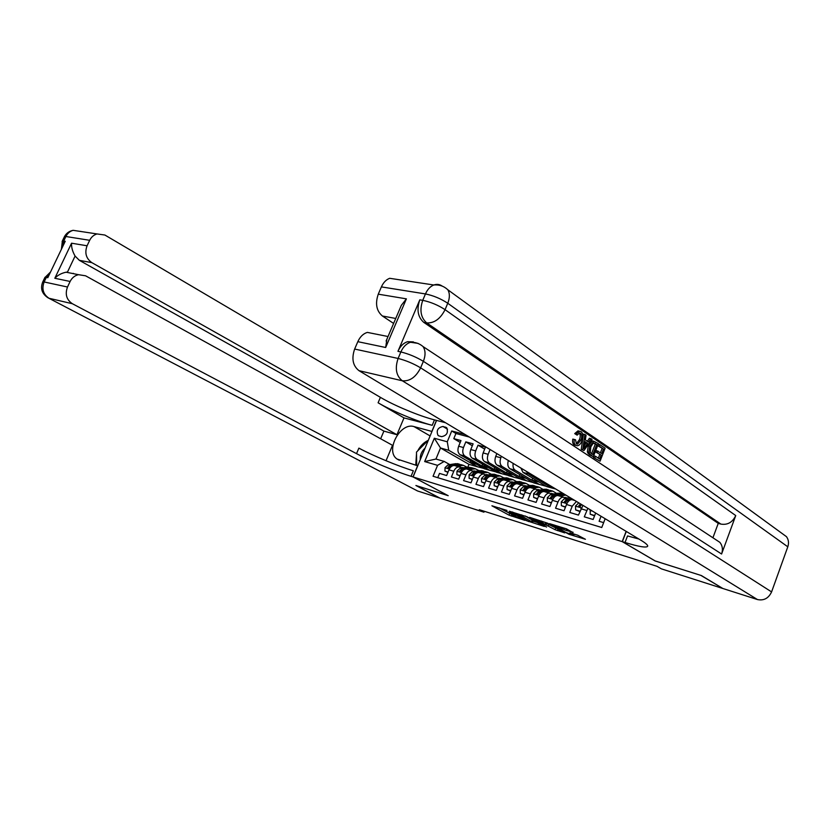 <?xml version="1.0" encoding="UTF-8"?>
<svg xmlns="http://www.w3.org/2000/svg" width="830" height="830" viewBox="0 0 830 830"><rect width="100%" height="100%" fill="white"/><g stroke="black" fill="none" stroke-linecap="round" stroke-linejoin="round"><path stroke-width="1.25" d="M506.985 510.44L491.91 505.792L509.091 515.181L524.882 520.337L513.002 515.306L511.986 514.527L515.907 515.347L505.574 511.228L503.084 509.63L506.985 510.44M572.98 532.58L566.319 528.814L549.553 523.668L569.017 534.323L585.43 539.282L577.514 535.143L569.899 532.85L573.758 535.257L565.79 532.383L553.869 525.504L566.081 530.422L573.094 532.3M655.171 560.935L700.873 575.387L722.422 588.231M655.161 560.966L622.199 541.616L413.101 476.96L436.559 420.416L445.586 422.75M722.38 588.346L661.386 568.861L657.028 566.33L479.315 509.693L483.952 512.183L440.056 498.166L416.224 485.592L448.2 495.686L413.101 476.96M527.009 516.768L509.33 511.239L526.428 520.659L544.324 526.448L527.009 516.768M529.633 517.349L547.52 523.18L564.711 532.881L555.104 529.706L546.047 524.975L540.994 523.471L546.576 527.081L529.633 517.349M483.133 452.931C481.815 456.915 482.292 459.799 484.554 461.594L508.603 475.704L513.573 477.126L489.544 462.995C487.293 461.2 486.826 458.305 488.144 454.311L483.133 452.931L485.477 447.173L478.028 445.16L484.668 449.144M470.776 449.549C469.479 453.481 469.956 456.344 472.218 458.139L496.34 472.187L501.227 473.588L477.126 459.509C474.864 457.724 474.387 454.85 475.694 450.887L470.776 449.549L473.11 443.843L465.806 441.871L463.482 447.546C462.186 451.458 462.663 454.311 464.935 456.095L489.098 470.122L484.305 468.743L460.121 454.747C457.849 452.962 457.361 450.119 458.658 446.218L460.982 440.574L453.803 438.634L455.919 433.488L451.717 430.978L447.266 441.778L448.76 450.306L477.188 466.709L468.981 464.364L440.512 447.993L435.947 459.042L444.185 461.428L437.555 465.35L433.053 476.254L601.76 527.507L605.153 518.719M472.332 445.752L465.806 441.871M437.752 477.686L439.506 473.401L446.633 475.538L448.968 469.842C450.317 466.917 452.101 465.474 454.342 465.506L455.421 465.817M461.75 468.079L459.146 466.896C456.905 466.875 455.12 468.328 453.771 471.253L451.427 476.98L458.689 479.149L461.044 473.401C462.393 470.444 464.178 468.981 466.419 469.012L471.45 468.193L475.061 468.711M473.92 471.616L471.305 470.434C469.075 470.413 467.29 471.876 465.931 474.843L463.576 480.622L470.973 482.842L473.339 477.032C474.698 474.044 476.493 472.561 478.723 472.581L479.802 472.893M486.328 475.227L483.703 474.034C481.483 474.013 479.688 475.507 478.329 478.495L475.953 484.336L483.506 486.598L485.872 480.726C487.241 477.717 489.036 476.213 491.267 476.223L492.335 476.534M498.965 478.9L496.35 477.696C494.12 477.696 492.325 479.201 490.955 482.23L488.58 488.123L496.267 490.426L498.654 484.492C500.034 481.452 501.828 479.927 504.049 479.937L505.117 480.248M511.851 482.645L509.236 481.442C507.016 481.442 505.211 482.967 503.841 486.027L501.445 491.983L509.288 494.338L511.695 488.341C513.065 485.26 514.87 483.724 517.09 483.724L518.159 484.035M524.996 486.473L522.371 485.26C520.151 485.26 518.356 486.805 516.976 489.897L514.569 495.915L522.568 498.311L524.985 492.263C526.365 489.15 528.171 487.594 530.38 487.584L531.449 487.895M538.4 490.364L535.775 489.15C533.566 489.161 531.76 490.727 530.38 493.85L527.963 499.93L536.118 502.378L538.546 496.257C539.936 493.113 541.731 491.536 543.941 491.516L545.009 491.827M552.064 494.348L549.45 493.113C547.24 493.134 545.435 494.732 544.044 497.886L541.616 504.028L549.948 506.528L552.386 500.345C553.776 497.16 555.581 495.562 557.781 495.531L558.839 495.842M566.019 498.405L563.394 497.17C561.194 497.191 559.389 498.809 557.999 501.994L555.55 508.209L564.047 510.761L566.506 504.505C567.907 501.299 569.702 499.67 571.901 499.639L572.959 499.94M576.435 501.445L572.233 506.196L569.774 512.473L578.448 515.077L582.992 505.397M587.868 508.323L584.289 516.831L593.149 519.487L595.66 513.013M520.877 468.037L522.983 472.384L546.794 486.629L555.758 489.015M526.521 471.43L528.274 473.868L552.043 488.133M508.344 460.494C507.286 464.333 507.815 467.072 509.921 468.722L533.825 482.915L546.223 486.287M513.158 463.389C512.681 466.636 513.334 468.898 515.119 470.174L538.981 484.388M496.859 453.585L495.718 456.386C494.4 460.401 494.867 463.316 497.118 465.122L521.095 479.273L533.254 482.572M501.413 456.324L500.822 457.787C499.504 461.822 499.961 464.738 502.212 466.553L526.158 480.726M439.039 435.947L441.622 436.653C446.862 435.543 448.522 432.565 446.613 427.699L442.961 426.464C437.732 427.616 436.092 430.604 438.033 435.428L439.039 435.947M626.131 531.345L622.199 541.616M465.174 434.526L451.717 430.978M437.555 465.35L424.67 461.563L434.329 438.25L447.266 441.778M601.055 516.26L599.115 521.282L603.638 522.63M475.694 450.887L478.028 445.16M488.144 454.311L490.084 449.518M469.365 437.057L455.919 433.488M448.76 450.306L440.512 447.993L434.329 438.25M449.808 464.603L444.185 461.428M483.952 512.183L484.315 511.29M468.981 464.364L467.871 467.083M513.573 477.126L520.524 478.941M501.227 473.588L508.033 475.362M489.098 470.122L495.769 471.855M477.188 466.709L483.734 468.411M477.25 466.564L470.05 462.403L470.683 460.858M470.05 462.403L476.534 464.25M460.214 442.432L453.803 438.634M489.161 469.967L481.971 465.796L488.6 467.674M481.971 465.796L482.624 464.198M467.498 469.324L471.305 470.434M501.279 473.432L494.12 469.251L494.784 467.601M494.12 469.251L500.874 471.17M513.635 476.97L506.487 472.768L507.182 471.056M506.487 472.768L513.397 474.729M526.22 480.57L519.103 476.347L519.808 474.584M519.103 476.347L526.147 478.36M539.043 484.232L531.947 480.01L532.673 478.184M531.947 480.01L539.147 482.054M552.106 487.967L545.04 483.734L545.414 482.79M545.04 483.734L548.703 484.772M435.947 459.042L424.67 461.563M499.172 507.836L511.975 514.548M533.026 521.167L537.446 522.558M512.484 511.996L528.617 521.572M525.183 515.97L533.223 520.649L532.59 522.246L528.7 521.292M532.59 522.246L521.375 515.835L512.369 512.286M545.901 523.097L557.885 528.99M541.129 521.914L533.275 519.061L538.079 521.925L544.719 524.238L541.129 521.914L541.471 521.053M545.393 524.363L546.047 522.724L545.092 524.124M573.758 535.257L574.204 534.105L578.053 535.329M460.92 467.601L464.022 467.705M456.676 466.18L463.306 465.329L467.062 467.217M448.076 472.031L444.942 471.098L445.036 467.653L447.972 464.893L455.753 463.669L459.374 464.198M444.942 471.098L447.951 472.332M454.415 465.526L461.034 464.676L463.047 465.257M461.625 464.842L458.004 464.312L450.233 465.547L447.889 467.217L447.92 468.203L452.485 465.838M463.182 467.85L462.58 467.435M459.208 466.387L462.352 467.975M425.064 448.117C421.557 451.406 419.959 455.245 420.281 459.654M416.691 465.495L416.494 452.101L428.373 440.149M42.61 282.231L44.135 281.961L67.5 287.014C64.875 294.204 66.504 299.775 72.386 303.728L49.022 298.271C43.202 294.401 41.573 288.964 44.135 281.961L46.324 277.396L47.798 277.708L65.238 241.271L63.734 241.022L65.892 236.509C67.5 233.313 69.917 231.248 73.123 230.325L97.017 233.946C93.769 234.9 91.321 237.017 89.681 240.306L65.892 236.509L64.273 237.007M50.184 272.728L46.324 277.396L44.986 277.282L42.807 281.837C40.162 288.342 41.853 293.644 47.881 297.721L417.552 490.976L439.734 498.062L415.903 485.498L448.096 495.624M431.984 431.455L414.035 426.599C400.153 421.951 384.881 451.012 397.041 459.032L417.615 465.775L412.987 476.918L411.047 476.316C396.055 471.731 370.792 461.231 356.526 453.647L72.386 303.728M431.88 431.393L436.445 420.385L434.474 419.876C419.306 416.027 394.25 405.59 380.399 397.352L104.891 235.035L97.017 233.946M404.002 417.895L432.212 425.323C417.065 421.412 391.988 410.964 378.096 402.789L404.002 417.895L396.937 434.733L383.896 431.102L380.659 438.769M386.033 460.743L392.507 445.316L85.594 275.809L78.539 274.689C74.793 275.519 71.992 277.78 70.125 281.463L54.822 278.268L71.556 243.2C71.318 247.195 72.49 251.48 75.084 256.065L67.479 272.064L66.13 272.209C61.524 273.143 57.758 275.155 54.822 278.268M71.556 243.2L87.077 245.784L89.681 240.306M87.077 245.784C84.484 252.911 86.071 258.524 91.829 262.633L79.369 260.34L75.084 256.065M396.937 434.733L91.829 262.633M417.552 490.976L48.835 298.219M448.086 495.645L412.987 476.918M67.5 287.014L70.125 281.463M383.896 431.102L79.369 260.34M74.026 273.796L73.196 273.34M411.047 476.316L413.34 470.786C398.338 466.273 373.095 455.774 358.871 448.138L356.526 453.647M415.747 465.215L416.515 453.709M417.781 450.773C420.208 446.135 423.476 442.764 427.585 440.657M576.269 443.728L579.309 439.858C580.564 436.985 580.543 434.713 579.236 433.021M577.13 435.148L576.217 433.976L579.506 431.206L581.083 431.662C583.262 433.613 583.521 436.694 581.882 440.938C580.813 443.77 579.34 445.388 577.431 445.772L575.73 445.316C574.246 444.237 573.769 442.286 574.298 439.475L575.543 439.796L576.383 443.811L577.545 444.133L580.803 440.222C582.121 437.192 582.038 434.868 580.575 433.26L579.516 432.97L577.13 435.148L574.713 433.613L578.002 430.853L579.444 431.216M575.885 445.399L574.225 444.932C572.741 443.863 572.264 441.913 572.804 439.101L574.298 439.475M587.318 441.259L589.456 438.23L592.06 439.35L583.936 450.524L582.733 449.736L584.942 434.505L586.063 435.273L585.326 439.91L588.512 442.068L590.95 438.593M583.936 450.524L581.239 449.352L583.438 434.142L584.942 434.505M597.735 445.762L598.326 444.258L599.82 444.621L605.112 448.221L600.059 461.2L593.419 457.413L594.01 455.909L595.504 456.282L599.613 459.021L601.179 455.016L595.857 452.08L596.448 450.576L601.76 453.522L603.514 449.03L597.735 445.762L599.229 446.125L599.82 444.621M598.316 458.16L599.685 454.643M600.464 452.651L602.02 448.657M715.429 539.427L719.901 542.374C722.505 545.673 723.065 549.553 721.592 554.015L735.743 515.565C732.517 522.35 727.568 525.193 720.886 524.093L718.251 523.367L423.767 322.372C417.822 317.122 416.504 309.621 419.793 299.848L397.954 351.329C400.247 346.224 403.453 343.008 407.592 341.68L413.392 341.887M718.251 523.367L712.918 537.767M593.305 456.728L589.549 454L588.833 452.35L589.777 446.198L593.896 441.27L598.42 443.666L593.305 456.728L589.29 454.684L587.339 451.966L588.283 445.824L592.402 440.896L593.886 441.27M782.088 533.472L786.477 536.668C788.593 539.656 789.04 543.028 787.805 546.804L771.589 591.904C768.58 598.316 763.859 600.858 757.448 599.551L722.868 588.501L701.371 575.543L655.316 561.018L622.355 541.668L625.032 542.488C639.276 546.835 646.85 548.049 647.722 546.119C647.784 544.978 645.47 542.996 640.791 540.164L358.985 370.668C352.833 365.823 351.381 358.612 354.638 349.057L398.11 358.456L400.869 351.951L397.954 351.329M626.277 531.428L622.355 541.668M400.288 307.795L401.336 305.326L406.399 298.852L385.67 347.49L357.823 341.67L354.638 349.057M357.823 341.67C360.064 336.741 363.229 333.65 367.337 332.394L388.035 336.524M393.617 323.441L382.412 316.012C376.426 310.897 375.046 303.624 378.262 294.173L406.399 298.852M419.793 299.848L422.74 300.336L425.458 293.934L381.395 286.9L378.262 294.173M381.395 286.9C383.356 282.532 386.116 279.669 389.675 278.299L433.82 284.991C430.251 286.423 427.46 289.4 425.458 293.934C433.322 295.542 440.761 298.655 447.754 303.251L445.067 309.663L735.743 515.565M625.032 542.488L627.532 535.941L638.913 539.033M385.67 347.49L386.873 339.242M603.514 449.03L599.229 446.125M601.179 455.016L595.857 452.08M597.351 452.454L597.942 450.949M600.059 461.2L593.419 457.413M594.913 457.797L595.504 456.282M596.791 444.475L593.18 443.189L590.815 446.934L590.244 452.454L591.365 453.533L592.859 454.529L596.791 444.475L595.297 444.102L593.782 443.075L595.276 443.448M589.777 446.198L588.283 445.824M588.833 452.35L587.339 451.966M589.549 454L588.055 453.626M591.562 453.668L595.297 444.102M585.399 446.509L587.599 443.365L585.046 441.653L583.936 448.605L585.399 446.509L584.31 446.229M582.733 449.736L581.239 449.352M584.455 445.357L586.105 443.002L584.953 442.224M587.599 443.365L586.105 443.002M580.575 433.26L579.423 432.98M580.803 440.222L579.309 439.858M575.73 445.316L574.225 444.932M576.217 433.976L574.713 433.613M473.017 471.098L476.171 471.243M468.743 469.687L475.362 468.805L479.159 470.745M460.142 475.611L456.905 474.646L456.977 471.16L459.924 468.369L467.695 467.114L471.596 467.715L462.217 469.043L459.872 470.735L459.913 471.72L464.655 469.303M456.905 474.646L460.017 475.912M473.608 468.296L471.596 467.715M475.258 471.388L474.604 470.932M473.806 470.973L474.397 471.533M485.332 474.656L488.559 474.843M481.026 473.256L487.646 472.343L491.485 474.335M472.436 479.263L469.085 478.267L469.147 474.739L472.094 471.917L479.865 470.62L483.475 471.139M469.085 478.267L472.312 479.564M478.64 472.571L485.291 471.668L487.293 472.239M485.809 471.814L482.209 471.295L474.438 472.602L472.094 474.314L472.135 475.31L477.074 472.841M487.573 475.009L486.857 474.49M486.038 474.542L486.671 475.165M497.896 478.277L501.164 478.505M493.549 476.887L500.158 475.953L504.038 478.007M484.969 482.977L481.504 481.95L481.545 478.391L484.502 475.538L492.273 474.2L495.873 474.708M481.504 481.95L484.834 483.288M491.049 476.213L497.761 475.258L499.764 475.839M498.249 475.403L494.649 474.895L486.888 476.233L484.544 477.966L484.585 478.972L489.752 476.43M500.106 478.692L499.338 478.111M498.508 478.173L499.172 478.858M510.699 481.981L514.019 482.251M506.321 480.591L512.919 479.626L516.831 481.742M497.741 486.774L494.172 485.716L494.192 482.106L497.149 479.221L504.91 477.852L508.51 478.35M494.172 485.716L497.616 487.086M503.654 479.927L508.883 478.993L512.473 479.501M510.938 479.055L507.338 478.547L499.587 479.927L497.232 481.68L497.284 482.697L502.731 480.093M512.888 482.458L512.069 481.815M511.218 481.888L511.913 482.635M523.761 485.747L527.123 486.069M519.341 484.378L525.93 483.371L529.872 485.56M510.772 490.644L507.078 489.544L507.078 485.903L510.045 482.977L517.796 481.566L521.385 482.064M507.078 489.544L510.647 490.955M523.855 482.78L520.275 482.282L512.525 483.693L510.17 485.477L510.232 486.505L514.102 484.149L521.842 482.738L525.421 483.226M525.919 486.297L525.048 485.581M524.176 485.664L524.809 486.359M537.072 489.586L540.475 489.97M532.611 488.227L539.189 487.2L543.173 489.451M524.062 494.587L520.244 493.456L520.234 489.773L523.201 486.805L530.93 485.363L534.51 485.851M520.244 493.456L523.927 494.908M537.031 486.577L533.462 486.09L525.722 487.542L523.367 489.347L523.429 490.374L527.33 488.009L535.06 486.546L538.639 487.034M539.199 490.208L538.276 489.43M537.384 489.524L537.871 490.053M550.653 493.508L554.087 493.943M546.15 492.159L552.718 491.09L556.733 493.414M537.612 498.612L533.669 497.44L533.638 493.715L536.605 490.706L544.335 489.223L547.904 489.71M533.669 497.44L537.487 498.934M550.477 490.447L546.908 489.97L539.189 491.464L536.834 493.29L536.896 494.327L540.818 491.941L548.537 490.437L552.106 490.914M552.739 494.213L551.763 493.352M564.504 497.502L567.979 498M559.96 496.164L565.811 495.064M551.442 502.71L547.375 501.507L547.312 497.73L550.29 494.69L557.999 493.165L561.557 493.643M547.375 501.507L551.317 503.042M564.182 494.4L560.624 493.923L552.915 495.458L550.56 497.315L550.632 498.363L554.585 495.946L564.846 494.483M566.548 498.291L565.521 497.357M565.562 506.902L561.35 505.657L561.267 501.839L564.244 498.757L570.003 497.585M561.35 505.657L565.427 507.234M571.652 498.571L566.932 499.546L564.576 501.424L564.649 502.482L568.633 500.034L572.69 499.204M564.576 501.424L566.07 502.192M579.983 511.145L575.615 509.89L575.512 506.03L578.769 502.856M575.615 509.89L579.838 511.519M580.585 503.945L578.873 505.615L578.946 506.674L581.882 504.723M578.873 505.615L580.512 506.269M594.674 515.565L590.172 514.216L590.286 509.786M590.172 514.216L594.55 515.887M528.274 473.868L522.983 472.384M515.119 470.174L509.921 468.722M502.212 466.553L497.118 465.122M489.544 462.995L484.554 461.594M477.126 459.509L472.218 458.139M464.935 456.095L460.121 454.747M453.771 471.253L448.968 469.842M586.758 510.481L580.917 508.759M572.233 506.196L566.506 504.505M557.999 501.994L552.386 500.345M544.044 497.886L538.546 496.257M530.38 493.85L524.985 492.263M516.976 489.897L511.695 488.341M503.841 486.027L498.654 484.492M490.955 482.23L485.872 480.726M478.329 478.495L473.339 477.032M465.931 474.843L461.044 473.401M463.482 447.546L458.658 446.218M500.822 457.787L495.718 456.386M447.557 429.203L442.961 426.464M446.841 427.917L445.554 427.139M511.882 514.517L511.249 516.084M509.713 513.614L509.091 515.181M532.248 519.891L531.615 521.499M521.759 514.89L521.375 515.835M557.967 529.032L557.345 530.64M555.737 528.088L555.104 529.706M548.941 524.28L548.298 525.909M546.69 523.336L546.047 524.975M566.662 528.928L566.081 530.422M564.276 528.181L563.778 529.457M562.252 527.538L561.91 528.409M573.323 533.825L572.99 534.655M445.025 467.736L449.362 469.012M459.436 464.727L461.698 465.381M455.753 463.669L458.004 464.312M447.972 464.893L450.233 465.547M449.092 467.902L447.889 467.217M432.212 425.323L434.474 419.876M378.096 402.789L380.399 397.352M62.468 247.06L63.734 241.022L62.364 241.001L61.399 249.291M80.915 231.404L80.043 231.373M62.115 241.499L64.522 236.488C66.39 233.168 69.253 231.114 73.123 230.325M50.547 271.981L44.789 277.687M430.116 435.937L414.035 426.599M787.805 546.804L447.754 303.251C449.881 297.887 449.891 293.384 447.816 289.753L786.477 536.668M721.592 554.015L423.362 361.33L420.623 367.846L771.589 591.904M447.816 289.753C443.894 286.101 439.236 284.514 433.82 284.991C436.85 283.922 439.651 284.296 442.224 286.111L442.255 286.132M757.448 599.551L402.291 380.773L358.985 370.668M720.886 524.093L426.703 322.912L423.767 322.372M417.397 343.247L418.569 343.713M395.734 318.461L382.412 316.012M418.071 343.381L410.518 342.271C406.378 343.599 403.162 346.826 400.869 351.951C408.671 353.881 416.172 357.004 423.362 361.33C425.686 355.354 425.583 350.426 423.03 346.556C419.451 343.495 415.28 342.064 410.518 342.271L407.592 341.68M402.291 380.773C409.781 381.489 415.892 377.183 420.623 367.846C413.413 363.55 405.912 360.417 398.11 358.456C394.769 368.375 396.159 375.814 402.291 380.773M426.703 322.912C434.266 323.295 440.388 318.876 445.067 309.663C438.043 305.087 430.604 301.985 422.74 300.336C419.44 310.13 420.758 317.651 426.703 322.912M590.784 455.058L589.29 454.684M456.967 471.253L461.428 472.561M471.45 468.193L473.754 468.857M467.695 467.114L469.998 467.778M459.924 468.369L462.217 469.043M461.107 471.43L459.872 470.735M469.147 474.833L473.733 476.181M483.693 471.731L486.038 472.405M479.865 470.62L482.209 471.295M472.094 471.917L474.438 472.602M473.339 475.019L472.094 474.314M481.545 478.474L486.266 479.865M496.164 475.331L498.56 476.015M492.273 474.2L494.649 474.895M488.403 476.669L488.943 476.825M484.502 475.538L486.888 476.233M485.82 478.692L484.544 477.966M494.192 482.199L499.058 483.631M508.883 478.993L511.322 479.699M504.91 477.852L507.338 478.547M501.123 480.373L501.735 480.549M497.149 479.221L499.587 479.927M498.529 482.427L497.232 481.68M507.078 485.996L512.089 487.469M521.842 482.738L524.332 483.454M517.796 481.566L520.275 482.282M514.102 484.149L514.776 484.346M510.045 482.977L512.525 483.693M511.498 486.245L510.17 485.477M520.234 489.856L525.38 491.381M535.06 486.546L537.601 487.283M530.93 485.363L533.462 486.09M527.33 488.009L528.067 488.227M523.201 486.805L525.722 487.542M524.716 490.125L523.367 489.347M533.638 493.809L538.95 495.365M548.537 490.437L551.13 491.184M544.335 489.223L546.908 489.97M540.818 491.941L541.637 492.18M536.605 490.706L539.189 491.464M538.203 494.089L536.834 493.29M547.312 497.834L552.78 499.442M562.284 494.41L564.929 495.168M557.999 493.165L560.624 493.923M554.585 495.946L555.478 496.205M550.29 494.69L552.915 495.458M551.96 498.135L550.56 497.315M561.277 501.932L566.9 503.592M568.633 500.034L569.598 500.324M564.244 498.757L566.932 499.546M575.522 506.124L581.322 507.836M578.489 502.907L579.216 503.125M590.057 510.409L592.527 511.135M459.146 466.896L454.342 465.506M483.703 474.034L478.723 472.581M496.35 477.696L491.267 476.223M509.236 481.442L504.049 479.937M522.371 485.26L517.09 483.724M535.775 489.15L530.38 487.584M549.45 493.113L543.941 491.516M563.394 497.17L557.781 495.531M574.827 500.48L571.901 499.639M438.78 435.864L438.033 435.428M554.077 524.985L553.869 525.504M463.306 465.329L461.034 464.676M459.613 464.261L457.361 463.617M66.13 272.209L78.539 274.689M399.365 460.297L397.041 459.032M719.901 542.374L423.03 346.556M386.116 341.006L401.336 305.326M592.402 440.896L593.896 441.27M576.497 443.874L577.545 444.133M578.002 430.853L579.506 431.206M475.362 468.805L473.048 468.141M487.646 472.343L485.291 471.668M483.807 471.233L481.473 470.569M500.158 475.953L497.761 475.258M496.257 474.822L493.871 474.138M512.919 479.626L510.481 478.92M508.935 478.474L506.508 477.779M525.93 483.371L523.44 482.655M521.873 482.209L519.393 481.493M539.189 487.2L536.647 486.463M535.049 486.007L532.528 485.28M552.718 491.09L550.124 490.343M548.495 489.876L545.922 489.14M565.189 494.69L563.871 494.307M562.211 493.829L559.586 493.072"/></g></svg>
